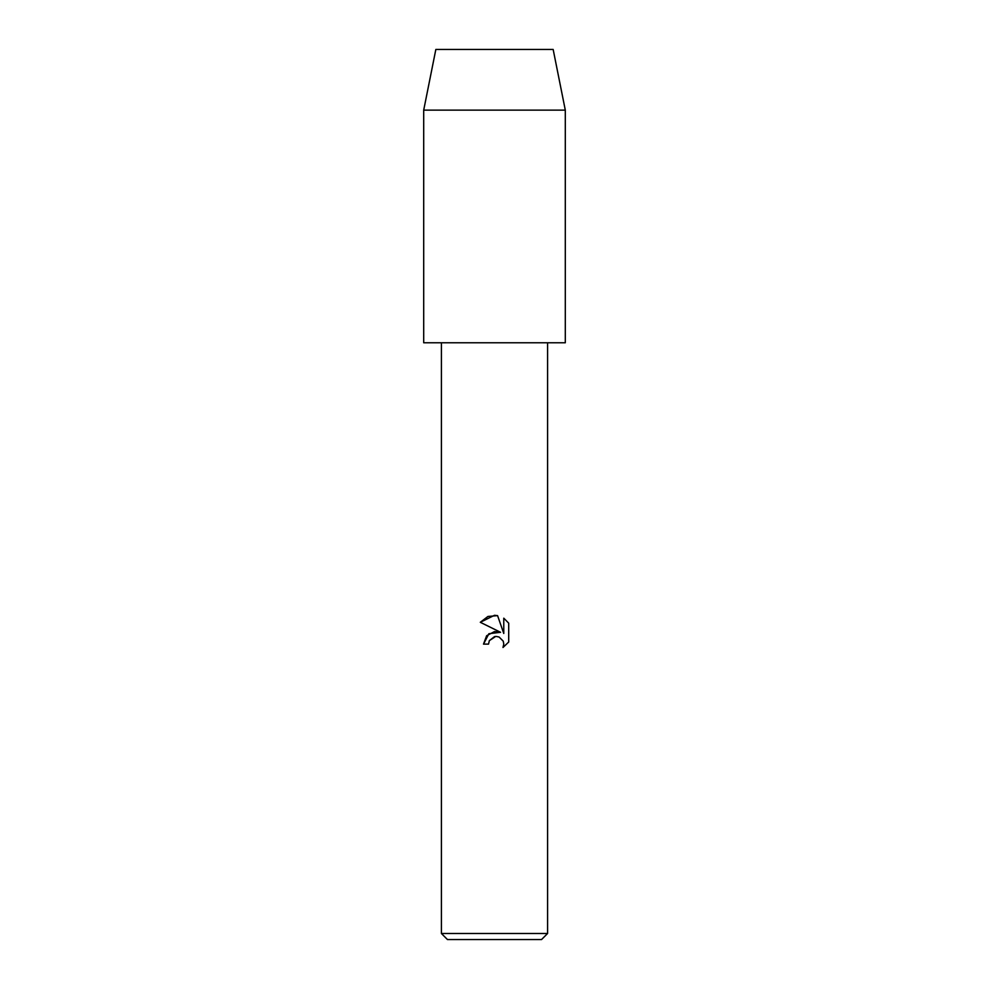 <?xml version="1.0" encoding="UTF-8"?>
<svg xmlns="http://www.w3.org/2000/svg" width="989" height="989" viewBox="0 0 989 989"><rect width="100%" height="100%" fill="white"/><g stroke="black" fill="none" stroke-linecap="round" stroke-linejoin="round"><path stroke-width="1.48" d="M488.529 644.123L483.51 644.123L486.625 635.742L494.5 631.563L500.582 632.292L480.295 622.291L494.5 615.294L497.578 615.628L503.772 633.467L503.772 618.187L508.705 623.169L508.705 642.022L502.993 647.486L503.797 644.074L503.216 641.144L499.086 637.015L496.157 636.434L494.5 636.619L489.332 640.649L488.529 644.123L489.332 640.649L495.674 636.446M547.597 933.48L541.539 939.55L447.461 939.55L441.403 933.48L547.597 933.48L547.597 342.775M496.144 636.434L499.086 637.015L503.216 641.144L503.797 644.074L502.993 647.486L508.705 642.022M500.582 632.292L488.887 633.714L483.51 644.123M508.705 623.169L503.772 618.187M497.578 615.628L487.936 616.468L480.295 622.291M423.7 110.138L435.84 49.45L553.16 49.45L565.3 110.138L565.3 342.775L423.7 342.775L423.7 110.138L565.3 110.138M441.403 342.775L441.403 933.48"/></g></svg>
